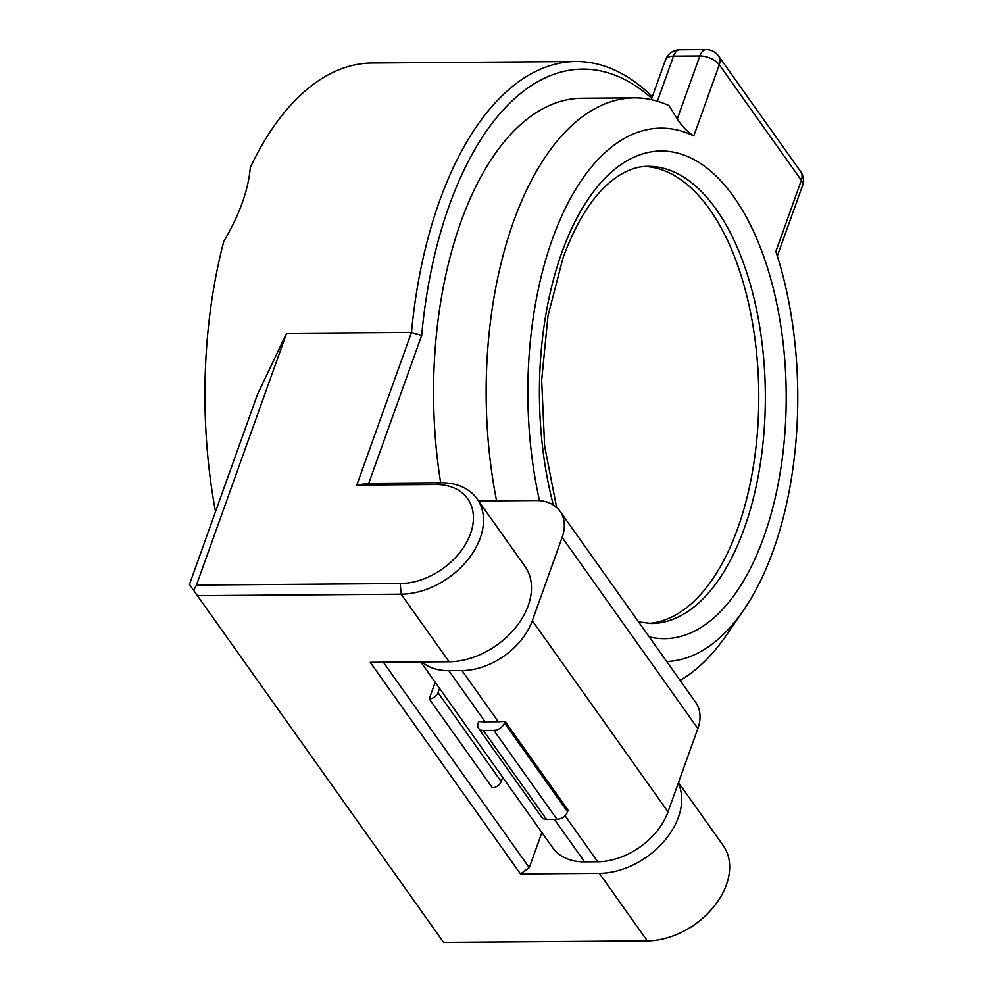 <?xml version="1.0" encoding="UTF-8"?>
<svg xmlns="http://www.w3.org/2000/svg" width="992" height="992" viewBox="0 0 992 992"><rect width="100%" height="100%" fill="white"/><g stroke="black" fill="none" stroke-linecap="round" stroke-linejoin="round"><path stroke-width="1.49" d="M697.847 728.537A45.719 31.942 -35.4 0 0 695.69 702.361L559.984 511.215A45.719 31.942 144.6 0 1 562.142 537.391L697.847 728.537L668.013 811.84L532.307 620.707A60.958 42.594 144.6 0 1 461.999 670.592L498.294 721.717A60.958 42.594 -35.4 0 0 505.015 721.283L568.131 810.179L567.548 811.816L504.432 722.908A9.139 6.386 144.6 0 1 493.88 730.385L483.364 730.472A9.139 6.386 144.6 0 1 478.566 728.339A9.139 6.386 144.6 0 1 478.144 723.094L478.714 721.469A60.958 42.594 -35.4 0 0 485.15 721.816L498.294 721.717M420.782 661.962L552.594 847.614A60.958 42.594 -35.4 0 0 584.573 861.837L597.717 861.738A60.958 42.594 -35.4 0 0 668.013 811.84M478.553 500.96L536.002 500.551A45.719 31.942 144.6 0 1 559.984 511.215M485.15 721.816L448.855 670.691A60.958 42.594 144.6 0 1 421.898 661.949M448.855 670.691L461.999 670.592M532.307 620.707L562.142 537.391M665.508 59.892A15.24 7.713 19.7 0 1 673.543 56.135A15.24 7.713 -90.4 0 1 679.743 49.786A15.24 15.24 0 0 0 665.508 59.892L651.285 99.622M657.411 101.196L673.543 56.135L699.831 55.949A15.24 7.713 19.7 0 1 719.287 64.74A15.24 10.652 -35.4 0 0 718.568 56.011A15.24 15.24 0 0 0 706.031 49.6A15.24 7.713 89.6 0 0 699.831 55.949L677.276 118.928L668.955 105.561A297.178 150.387 89.6 0 0 634.359 97.861A297.178 150.387 89.6 0 0 496.57 500.836M800.618 171.591A15.24 10.652 144.6 0 1 801.338 180.321A15.24 7.713 19.7 0 1 802.54 185.554A15.24 15.24 0 0 0 800.618 171.591L718.568 56.011M539.512 500.675A266.699 134.962 -90.4 0 1 558.868 222.518A266.699 134.962 -90.4 0 1 693.792 135.941C687.134 131.638 681.628 125.972 677.276 118.928M693.792 135.941L719.287 64.74L801.338 180.321L775.856 251.509A266.699 134.962 -90.4 0 1 743.566 610.229A266.699 134.962 -90.4 0 1 666.674 661.49M680.09 680.376A297.178 150.387 89.6 0 0 726.504 635.041L743.566 610.229M648.222 623.447A228.594 115.68 89.6 0 0 758.768 394.134A228.594 115.68 89.6 0 0 644.887 166.47M478.566 728.339L541.694 817.234A9.139 6.386 -35.4 0 0 546.48 819.367L556.996 819.293A9.139 6.386 -35.4 0 0 567.548 811.816M505.015 721.283L504.432 722.908M440.684 482.794A297.178 150.387 -90.4 0 1 460.858 222.047A297.178 150.387 -90.4 0 1 581.783 98.245L634.359 97.861M652.327 96.683A335.284 169.657 89.6 0 0 575.881 61.529A335.284 169.657 89.6 0 0 411.469 332.432L356.798 485.113L435.662 484.53A60.958 42.594 144.6 0 1 470.518 533.659A60.958 42.594 144.6 0 1 400.21 583.556L196.478 585.044L286.589 333.337L411.469 332.432L421.674 335.47A327.658 165.8 -90.4 0 1 651.744 98.332M682.31 931.91L683.798 931.166A60.958 42.594 -35.4 0 0 705.188 915.976L706.378 914.822A68.584 47.914 144.6 0 1 682.31 931.91A68.584 47.914 144.6 0 1 647.317 940.912L443.585 942.4L197.408 595.671L401.152 594.183A68.584 47.914 -35.4 0 0 468.112 559.401A68.584 47.914 -35.4 0 0 477.016 498.79A68.584 47.914 -35.4 0 0 441.031 482.782L368.739 483.315L421.674 335.47M575.881 61.529L372.136 63.017A335.284 169.657 -90.4 0 0 250.319 167.388C248.496 189.646 239.63 214.408 223.721 241.651A335.284 169.657 -90.4 0 0 215.524 511.636M196.478 585.044L193.651 590.376L189.46 584.449L257.486 394.444L286.589 333.337M356.798 485.113L368.739 483.315M193.651 590.376L197.408 595.671M541.868 832.511L529.269 867.69L383.396 662.234M502.671 777.306L501.146 781.535A7.626 5.32 -35.4 0 1 492.367 787.772L429.238 698.864L435.19 682.26M678.268 783.209A68.584 47.914 144.6 0 1 663.611 841.786A68.584 47.914 144.6 0 1 599.342 873.344L520.478 873.927L370.252 662.334L449.116 661.751A68.584 47.914 -35.4 0 0 516.088 626.969A68.584 47.914 -35.4 0 0 524.979 566.358L477.016 498.79M529.269 867.69L520.478 873.927M678.491 782.576L723.18 845.506A68.584 47.914 144.6 0 1 706.378 914.822M501.146 781.535L438.03 692.639L439.543 688.398M438.03 692.639A7.626 5.32 144.6 0 1 429.238 698.864M649.214 636.889A243.834 123.392 89.6 0 0 781.485 464.194A243.834 123.392 89.6 0 0 715.926 175.882A243.834 123.392 89.6 0 0 561.819 252.588A243.834 123.392 89.6 0 0 553.325 504.978M556.611 507.445L544.62 445.954L541.669 380.271L547.993 315.778L563.022 257.821C576.65 220.943 593.315 194.928 613.006 179.75C624.96 170.736 636.628 166.272 647.999 166.346A228.594 115.68 -90.4 0 1 765.34 394.097A228.594 115.68 -90.4 0 1 651.335 623.522L638.563 621.897M493.88 730.385L556.996 819.293M546.48 819.367L483.364 730.472M584.573 861.837L554.379 819.318M565.006 815.684L597.717 861.738M435.662 484.53L441.031 482.782M400.21 583.556L401.152 594.183L449.116 661.751M599.342 873.344L647.317 940.912M777.306 256.048L802.54 185.554M706.031 49.6L679.743 49.786"/></g></svg>
